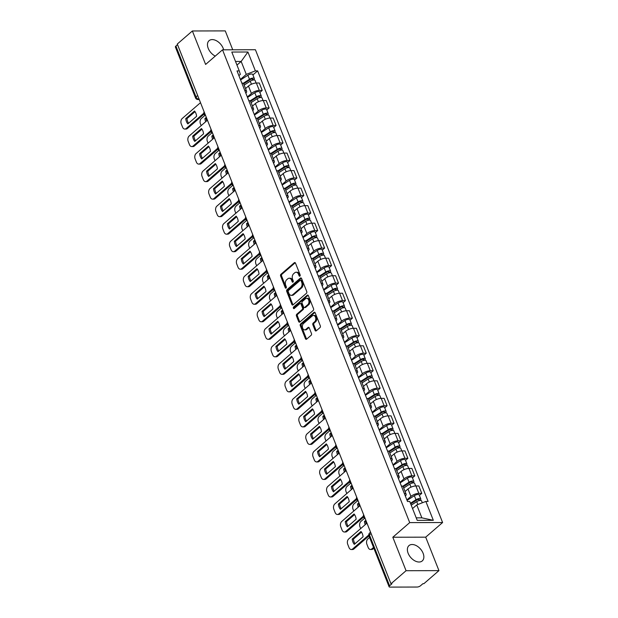 <?xml version="1.0" encoding="UTF-8"?>
<svg xmlns="http://www.w3.org/2000/svg" width="618" height="618" viewBox="0 0 618 618"><rect width="100%" height="100%" fill="white"/><g stroke="black" fill="none" stroke-linecap="round" stroke-linejoin="round"><path stroke-width="0.93" d="M299.931 276.099A0.896 0.603 -90.1 0 0 300.147 274.879L295.504 263.16A1.275 0.865 -90.1 0 0 294.763 262.534A1.275 0.865 -90.1 0 0 294.33 262.704L280.935 274.299A1.275 0.865 -90.1 0 0 280.626 276.045L285.269 287.756A0.896 0.603 -90.1 0 0 286.312 286.852L285.709 285.338A4.087 2.758 -90.1 0 1 286.69 279.745L287.81 278.78A4.087 2.758 -90.1 0 1 289.193 278.224A4.087 2.758 -90.1 0 1 291.588 280.248L292.183 281.769A0.896 0.603 -90.1 0 0 293.226 280.866L292.623 279.351A4.087 2.758 -90.1 0 1 293.612 273.759L294.724 272.793A4.087 2.758 -90.1 0 1 296.115 272.237A4.087 2.758 -90.1 0 1 298.502 274.261L299.104 275.775A0.896 0.603 -90.1 0 0 299.931 276.099M423.098 553.241A10.143 6.466 49.1 0 0 408.977 545.594A10.143 6.466 49.1 0 0 408.135 553.28A10.143 6.466 49.1 0 0 422.256 560.928A10.143 6.466 49.1 0 0 423.098 553.241M223.662 49.811A10.143 6.466 49.1 0 0 223.183 48.328A10.143 6.466 49.1 0 0 209.069 40.672A10.143 6.466 49.1 0 0 208.227 48.366A10.143 6.466 49.1 0 0 215.265 56.091M315.072 330.367A1.275 0.865 -90.1 0 0 315.821 331.001A1.275 0.865 -90.1 0 0 316.254 330.831L320.016 327.579A1.275 0.865 -90.1 0 0 320.317 325.833L315.172 312.824A1.275 0.865 -90.1 0 0 314.423 312.19A1.275 0.865 -90.1 0 0 313.99 312.368L300.603 323.956A1.275 0.865 -90.1 0 0 300.294 325.701L305.439 338.71A1.275 0.865 -90.1 0 0 306.188 339.344A1.275 0.865 -90.1 0 0 306.621 339.166L311.163 335.242A1.275 0.865 -90.1 0 0 311.464 333.496L309.263 327.926A1.275 0.865 -90.1 0 0 308.513 327.293A1.275 0.865 -90.1 0 0 308.081 327.47L305.833 329.417A3.414 2.31 -90.1 0 1 304.674 329.881A3.414 2.31 -90.1 0 1 302.441 327.362A3.414 2.31 -90.1 0 1 303.5 323.515L312.314 315.891A3.414 2.31 -90.1 0 1 313.473 315.419A3.414 2.31 -90.1 0 1 315.705 317.946A3.414 2.31 -90.1 0 1 314.647 321.785L313.179 323.059A1.275 0.865 -90.1 0 0 312.87 324.805L315.072 330.367L316.037 330.367A1.275 0.865 -90.1 0 0 316.3 330.792M409.711 522.612L392.816 537.243L406.065 570.708L390.978 583.763L177.289 44.032L192.368 30.977L205.616 64.442L222.519 49.819L409.711 522.612L442.604 522.534L255.412 49.734L222.519 49.819M306.435 293.295A1.275 0.865 -90.1 0 0 306.744 291.549L301.599 278.54A1.275 0.865 -90.1 0 0 300.85 277.907A1.275 0.865 -90.1 0 0 300.418 278.085L287.022 289.672A1.275 0.865 -90.1 0 0 286.721 291.418L291.866 304.427A1.275 0.865 -90.1 0 0 292.615 305.06A1.275 0.865 -90.1 0 0 293.048 304.883L306.435 293.295M308.382 295.682L313.535 308.691A1.275 0.865 -90.1 0 1 313.226 310.437L299.838 322.024A1.275 0.865 -90.1 0 1 299.406 322.202A1.275 0.865 -90.1 0 1 298.656 321.569L296.455 315.999A1.275 0.865 -90.1 0 1 296.756 314.253L302.187 309.556A1.275 0.865 -90.1 0 0 302.496 307.81L301.036 304.118A1.275 0.865 -90.1 0 0 300.286 303.484A1.275 0.865 -90.1 0 0 299.854 303.654L294.199 308.552A0.896 0.603 -90.1 0 1 293.589 307.007L307.2 295.226A1.275 0.865 -90.1 0 1 307.633 295.049A1.275 0.865 -90.1 0 1 308.382 295.682M406.065 570.708L438.95 570.63L423.871 583.686L422.913 583.686L420.564 585.717A2.603 0.966 158.4 0 1 417.127 587.038L389.997 587.1A2.603 0.966 158.4 0 1 389.093 586.745L368.946 535.876A2.603 0.966 -21.6 0 1 369.448 534.918L389.587 585.794A2.603 0.966 158.4 0 0 389.093 586.745M232.739 49.788L225.261 30.9L192.368 30.977M438.95 570.63L425.702 537.166L442.604 522.534M390.978 583.763L391.943 583.755L389.587 585.794M197.675 95.52L196.037 96.933A2.603 0.966 -21.6 0 0 195.535 97.891L175.396 47.014A2.603 0.966 -21.6 0 1 175.898 46.064L196.037 96.933A2.603 1.661 49.1 0 0 198.849 99.181L199.12 99.181M177.528 44.65L175.898 46.064M244.759 90.46A5.979 2.217 -21.6 0 1 246.605 91.271L243.67 83.863A5.979 2.217 158.4 0 0 241.823 83.051M247.331 96.972L251.395 93.449A5.979 2.217 -21.6 0 1 259.297 90.421L256.362 83.013A5.979 2.217 158.4 0 0 248.467 86.041L245.539 88.575M256.362 83.013L259.282 83.005L262.217 90.421L259.861 92.461M246.605 91.271A5.979 2.217 -21.6 0 1 245.809 93.133M259.297 90.421L262.217 90.421M251.696 107.98A5.979 2.217 -21.6 0 1 253.542 108.791L250.607 101.383A5.979 2.217 158.4 0 0 248.76 100.572M266.798 109.981L269.154 107.934L266.219 100.525L263.299 100.533A5.979 2.217 158.4 0 0 255.396 103.561L252.468 106.095M253.542 108.791A5.979 2.217 -21.6 0 1 252.747 110.653M254.268 114.492L258.332 110.97A5.979 2.217 -21.6 0 1 266.234 107.941L269.154 107.934M266.018 113.944L266.327 114.732A1.56 0.579 -21.6 0 0 266.628 114.16A1.56 0.579 -21.6 0 0 264.311 114.523L257.536 118.888A5.979 2.217 158.4 0 0 255.697 118.092M273.728 127.501L276.091 125.454L273.156 118.046L270.236 118.053A5.979 2.217 158.4 0 0 262.333 121.082L259.406 123.615M258.633 125.5A5.979 2.217 -21.6 0 1 260.479 126.311A5.979 2.217 -21.6 0 1 259.684 128.173M261.205 132.013L265.269 128.49A5.979 2.217 -21.6 0 1 273.171 125.462L276.091 125.454M272.955 131.464L273.264 132.244A1.56 0.579 -21.6 0 0 273.565 131.673A1.56 0.579 -21.6 0 0 271.24 132.043L264.473 136.408A5.979 2.217 158.4 0 0 262.635 135.612M280.665 145.021L283.029 142.974L280.093 135.566L277.173 135.574A5.979 2.217 158.4 0 0 269.27 138.602L266.343 141.136M265.562 143.021A5.979 2.217 -21.6 0 1 267.416 143.832A5.979 2.217 -21.6 0 1 266.621 145.686M268.142 149.525L272.206 146.01A5.979 2.217 -21.6 0 1 280.101 142.982L283.029 142.974M279.892 148.984L280.201 149.765A1.56 0.579 -21.6 0 0 280.502 149.193A1.56 0.579 -21.6 0 0 278.177 149.564L271.41 153.928A5.979 2.217 158.4 0 0 269.564 153.125M287.602 162.542L289.966 160.495L287.03 153.086L284.102 153.086A5.979 2.217 158.4 0 0 276.207 156.115L273.28 158.648M272.499 160.541A5.979 2.217 -21.6 0 1 274.353 161.352A5.979 2.217 -21.6 0 1 273.558 163.206M275.08 167.045L279.143 163.531A5.979 2.217 -21.6 0 1 287.038 160.502L289.966 160.495M279.436 178.061A5.979 2.217 -21.6 0 1 281.283 178.872L278.355 171.456A5.979 2.217 158.4 0 0 276.501 170.645M294.539 180.054L296.903 178.015L293.967 170.599L291.039 170.607A5.979 2.217 158.4 0 0 283.144 173.635L280.217 176.169M281.283 178.872A5.979 2.217 -21.6 0 1 280.495 180.726M282.017 184.566L286.08 181.051A5.979 2.217 -21.6 0 1 293.975 178.023L296.903 178.015M286.373 195.582A5.979 2.217 -21.6 0 1 288.22 196.393L285.284 188.977A5.979 2.217 158.4 0 0 283.438 188.166M301.476 197.575L303.84 195.535L300.904 188.119L297.976 188.127A5.979 2.217 158.4 0 0 290.081 191.155L287.154 193.689M288.22 196.393A5.979 2.217 -21.6 0 1 287.432 198.247M288.954 202.086L293.017 198.571A5.979 2.217 -21.6 0 1 300.912 195.543L303.84 195.535M300.703 201.545L301.012 202.325A1.56 0.579 -21.6 0 0 301.314 201.754A1.56 0.579 -21.6 0 0 298.988 202.125L292.221 206.482A5.979 2.217 158.4 0 0 290.375 205.686M308.413 215.095L310.777 213.055L307.841 205.639L304.913 205.647A5.979 2.217 158.4 0 0 297.019 208.675L294.091 211.209M293.311 213.094A5.979 2.217 -21.6 0 1 295.157 213.913A5.979 2.217 -21.6 0 1 294.369 215.767M295.891 219.606L299.954 216.084A5.979 2.217 -21.6 0 1 307.849 213.063L310.777 213.055M300.248 230.614A5.979 2.217 -21.6 0 1 302.094 231.426L299.158 224.017A5.979 2.217 158.4 0 0 297.312 223.206M315.35 232.615L317.714 230.568L314.778 223.16L311.851 223.168A5.979 2.217 158.4 0 0 303.956 226.196L301.028 228.73M302.094 231.426A5.979 2.217 -21.6 0 1 301.306 233.287M302.828 237.127L306.891 233.604A5.979 2.217 -21.6 0 1 314.786 230.576L317.714 230.568M314.577 236.578L314.886 237.366A1.56 0.579 -21.6 0 0 315.188 236.794A1.56 0.579 -21.6 0 0 312.863 237.165L306.095 241.522A5.979 2.217 158.4 0 0 304.249 240.726M322.287 250.136L324.643 248.088L321.715 240.68L318.788 240.688A5.979 2.217 158.4 0 0 310.893 243.716L307.965 246.25M307.185 248.135A5.979 2.217 -21.6 0 1 309.031 248.946A5.979 2.217 -21.6 0 1 308.243 250.808M309.757 254.647L313.828 251.124A5.979 2.217 -21.6 0 1 321.723 248.096L324.643 248.088M321.507 254.098L321.824 254.886A1.56 0.579 -21.6 0 0 322.117 254.315A1.56 0.579 -21.6 0 0 319.8 254.678L313.025 259.042A5.979 2.217 158.4 0 0 311.186 258.247M329.224 267.656L331.58 265.609L328.652 258.2L325.725 258.208A5.979 2.217 158.4 0 0 317.83 261.236L314.902 263.77M314.122 265.655A5.979 2.217 -21.6 0 1 315.968 266.466A5.979 2.217 -21.6 0 1 315.18 268.32M316.694 272.167L320.765 268.645A5.979 2.217 -21.6 0 1 328.66 265.616L331.58 265.609M321.059 283.175A5.979 2.217 -21.6 0 1 322.905 283.986L319.969 276.578A5.979 2.217 158.4 0 0 318.123 275.759M336.161 285.176L338.517 283.129L335.582 275.721L332.662 275.728A5.979 2.217 158.4 0 0 324.767 278.749L321.839 281.29M322.905 283.986A5.979 2.217 -21.6 0 1 322.109 285.84M323.631 289.68L327.694 286.165A5.979 2.217 -21.6 0 1 335.597 283.137L338.517 283.129M327.996 300.696A5.979 2.217 -21.6 0 1 329.842 301.507L326.907 294.091A5.979 2.217 158.4 0 0 325.06 293.28M343.098 302.696L345.454 300.649L342.519 293.233L339.599 293.241A5.979 2.217 158.4 0 0 331.696 296.269L328.768 298.803M329.842 301.507A5.979 2.217 -21.6 0 1 329.046 303.361M330.568 307.2L334.632 303.685A5.979 2.217 -21.6 0 1 342.534 300.657L345.454 300.649M334.933 318.216A5.979 2.217 -21.6 0 1 336.779 319.027L333.844 311.611A5.979 2.217 158.4 0 0 331.997 310.8M350.027 320.209L352.391 318.17L349.456 310.754L346.536 310.761A5.979 2.217 158.4 0 0 338.633 313.789L335.705 316.323M336.779 319.027A5.979 2.217 -21.6 0 1 335.983 320.881M337.505 324.72L341.569 321.205A5.979 2.217 -21.6 0 1 349.471 318.177L352.391 318.17M349.255 324.18L349.564 324.96A1.56 0.579 -21.6 0 0 349.865 324.388A1.56 0.579 -21.6 0 0 347.548 324.759L340.773 329.116A5.979 2.217 158.4 0 0 338.934 328.32M356.965 337.729L359.328 335.69L356.393 328.274L353.473 328.282A5.979 2.217 158.4 0 0 345.57 331.31L342.642 333.844M341.862 335.736A5.979 2.217 -21.6 0 1 343.716 336.547A5.979 2.217 -21.6 0 1 342.92 338.401M344.442 342.241L348.506 338.726A5.979 2.217 -21.6 0 1 356.401 335.698L359.328 335.69M348.799 353.249A5.979 2.217 -21.6 0 1 350.653 354.068L347.718 346.652A5.979 2.217 158.4 0 0 345.864 345.841M363.902 355.25L366.265 353.21L363.33 345.794L360.402 345.802A5.979 2.217 158.4 0 0 352.507 348.83L349.579 351.364M350.653 354.068A5.979 2.217 -21.6 0 1 349.858 355.922M351.379 359.761L355.443 356.238A5.979 2.217 -21.6 0 1 363.338 353.21L366.265 353.21M363.129 359.212L363.438 360A1.56 0.579 -21.6 0 0 363.739 359.429A1.56 0.579 -21.6 0 0 361.414 359.8L354.647 364.156A5.979 2.217 158.4 0 0 352.801 363.361M370.839 372.77L373.202 370.723L370.267 363.314L367.339 363.322A5.979 2.217 158.4 0 0 359.444 366.35L356.516 368.884M355.736 370.769A5.979 2.217 -21.6 0 1 357.583 371.58A5.979 2.217 -21.6 0 1 356.795 373.442M358.316 377.281L362.38 373.759A5.979 2.217 -21.6 0 1 370.275 370.73L373.202 370.723M362.673 388.289A5.979 2.217 -21.6 0 1 364.52 389.101L361.592 381.692A5.979 2.217 158.4 0 0 359.738 380.881M377.776 390.29L380.14 388.243L377.204 380.835L374.276 380.842A5.979 2.217 158.4 0 0 366.381 383.871L363.454 386.404M364.52 389.101A5.979 2.217 -21.6 0 1 363.732 390.962M365.253 394.802L369.317 391.279A5.979 2.217 -21.6 0 1 377.212 388.251L380.14 388.243M369.61 405.81A5.979 2.217 -21.6 0 1 371.457 406.621L368.521 399.213A5.979 2.217 158.4 0 0 366.675 398.401M384.713 407.81L387.077 405.763L384.141 398.355L381.213 398.363A5.979 2.217 158.4 0 0 373.318 401.391L370.391 403.925M371.457 406.621A5.979 2.217 -21.6 0 1 370.669 408.475M372.19 412.322L376.254 408.799A5.979 2.217 -21.6 0 1 384.149 405.771L387.077 405.763M383.94 411.773L384.249 412.554A1.56 0.579 -21.6 0 0 384.55 411.982A1.56 0.579 -21.6 0 0 382.225 412.353L375.458 416.717A5.979 2.217 158.4 0 0 373.612 415.914M391.65 425.331L394.014 423.284L391.078 415.875L388.15 415.875A5.979 2.217 158.4 0 0 380.255 418.904L377.328 421.445M376.547 423.33A5.979 2.217 -21.6 0 1 378.394 424.141A5.979 2.217 -21.6 0 1 377.606 425.995M379.128 429.834L383.191 426.32A5.979 2.217 -21.6 0 1 391.086 423.291L394.014 423.284M383.484 440.85A5.979 2.217 -21.6 0 1 385.331 441.661L382.395 434.245A5.979 2.217 158.4 0 0 380.549 433.434M398.587 442.851L400.951 440.804L398.015 433.388L395.087 433.396A5.979 2.217 158.4 0 0 387.192 436.424L384.265 438.958M385.331 441.661A5.979 2.217 -21.6 0 1 384.543 443.515M386.057 447.355L390.128 443.84A5.979 2.217 -21.6 0 1 398.023 440.812L400.951 440.804M397.807 446.814L398.123 447.594A1.56 0.579 -21.6 0 0 398.425 447.023A1.56 0.579 -21.6 0 0 396.099 447.393L389.325 451.758A5.979 2.217 158.4 0 0 387.486 450.955M405.524 460.364L407.88 458.324L404.952 450.908L402.024 450.916A5.979 2.217 158.4 0 0 394.129 453.944L391.202 456.478M390.421 458.371A5.979 2.217 -21.6 0 1 392.268 459.182A5.979 2.217 -21.6 0 1 391.48 461.036M392.994 464.875L397.065 461.36A5.979 2.217 -21.6 0 1 404.96 458.332L407.88 458.324M397.359 475.891A5.979 2.217 -21.6 0 1 399.205 476.702L396.269 469.286A5.979 2.217 158.4 0 0 394.423 468.475M412.461 477.884L414.817 475.845L411.882 468.429L408.961 468.436A5.979 2.217 158.4 0 0 401.067 471.464L398.139 473.998M399.205 476.702A5.979 2.217 -21.6 0 1 398.417 478.556M399.931 482.395L403.994 478.88A5.979 2.217 -21.6 0 1 411.897 475.852L414.817 475.845M411.681 481.855L411.99 482.635A1.56 0.579 -21.6 0 0 412.291 482.063A1.56 0.579 -21.6 0 0 409.973 482.434L403.199 486.791A5.979 2.217 158.4 0 0 401.36 485.995M419.398 495.404L421.754 493.365L418.819 485.949L415.899 485.957A5.979 2.217 158.4 0 0 408.004 488.985L405.076 491.519M404.296 493.403A5.979 2.217 -21.6 0 1 406.142 494.215A5.979 2.217 -21.6 0 1 405.346 496.076M406.868 499.916L410.931 496.393A5.979 2.217 -21.6 0 1 418.834 493.365L421.754 493.365M416.231 517.861L421.87 517.845L416.756 504.929L425.856 501.437L433.326 520.31L417.212 520.348L409.742 501.476L407.494 501.484L237.018 70.915L239.266 70.908L240.332 74.376L238.88 75.628M240.394 79.452L246.281 74.361L241.167 61.445L235.528 61.46M236.964 65.083L241.167 61.445L247.911 52.005L255.381 70.869L246.281 74.361M239.266 70.908L231.796 52.043L247.911 52.005M425.856 501.437L428.104 501.437L257.629 70.861L255.381 70.869M392.816 537.243L425.702 537.166M416.756 504.929L412.554 508.568M252.924 74.94L257.629 70.861M421.87 517.845L433.326 520.31M300.109 275.867A0.896 0.603 -90.1 0 1 300.062 275.775L299.46 274.261A4.087 2.758 -90.1 0 0 297.073 272.237L296.115 272.237M289.193 278.224L290.151 278.224A4.087 2.758 -90.1 0 1 292.546 280.248L293.141 281.762A0.896 0.603 -90.1 0 0 293.187 281.854M295.242 262.743L281.893 274.292A1.275 0.865 -90.1 0 0 281.592 276.037L286.227 287.749A0.896 0.603 -90.1 0 0 286.265 287.849M301.329 278.123L287.988 289.672A1.275 0.865 -90.1 0 0 287.679 291.418L292.824 304.427A1.275 0.865 -90.1 0 0 293.094 304.844M301.036 280.657A0.896 0.603 -90.1 0 0 300.209 280.333L288.451 290.506A0.896 0.603 -90.1 0 0 288.243 291.727L288.876 293.326A4.087 2.758 -90.1 0 0 291.263 295.35A4.087 2.758 -90.1 0 0 292.646 294.794L300.68 287.841A4.087 2.758 -90.1 0 0 301.669 282.256L301.036 280.657L301.993 280.649A0.896 0.603 -90.1 0 0 301.468 280.209L300.51 280.209M291.263 295.35L292.221 295.35A4.087 2.758 -90.1 0 0 293.612 294.794L292.646 294.794M301.993 280.649L302.627 282.248A4.087 2.758 -90.1 0 1 301.646 287.841L293.612 294.794M300.286 303.484L301.244 303.484A1.275 0.865 -90.1 0 1 301.993 304.11L303.453 307.803A1.275 0.865 -90.1 0 1 303.144 309.556L297.714 314.253A1.275 0.865 -90.1 0 0 297.412 315.999L299.614 321.569A1.275 0.865 -90.1 0 0 299.885 321.986M308.112 295.265L294.547 307.007A0.896 0.603 -90.1 0 0 294.407 308.374M307.826 304.674A3.414 2.31 -90.1 0 0 308.884 300.835A3.414 2.31 -90.1 0 0 306.652 298.316A3.414 2.31 -90.1 0 0 305.485 298.78L302.38 301.468A1.275 0.865 -90.1 0 0 302.078 303.214L303.538 306.907A1.275 0.865 -90.1 0 0 304.288 307.54A1.275 0.865 -90.1 0 0 304.72 307.362L307.826 304.674L308.784 304.674A3.414 2.31 -90.1 0 0 309.842 300.835A3.414 2.31 -90.1 0 0 307.609 298.309L306.652 298.316M304.288 307.54L305.246 307.54A1.275 0.865 -90.1 0 0 305.678 307.362L304.72 307.362M308.784 304.674L305.678 307.362M313.473 315.419L314.431 315.419A3.414 2.31 -90.1 0 1 316.663 317.938A3.414 2.31 -90.1 0 1 315.605 321.785L314.137 323.052A1.275 0.865 -90.1 0 0 313.828 324.805L316.037 330.367M304.674 329.881L305.632 329.881A3.414 2.31 -90.1 0 0 306.791 329.417L305.833 329.417M308.992 327.509L306.791 329.417M314.902 312.407L301.561 323.956A1.275 0.865 -90.1 0 0 301.252 325.701L306.404 338.71A1.275 0.865 -90.1 0 0 306.667 339.127M244.156 85.099L250.244 81.174A3.252 1.205 -21.6 0 1 255.087 80.402L256.122 83.021M206.319 117.366L204.921 118.571A8.127 5.492 -90.1 0 0 205.694 121.707M243.662 83.847L250.437 79.49A1.56 0.579 -21.6 0 1 252.754 79.119A1.56 0.579 -21.6 0 1 252.453 79.691L252.638 80.147M205.006 115.334L201.368 118.486A3.901 2.634 -90.1 0 0 200.425 123.824L201.151 125.639M243.168 83.345L249.494 79.266A3.252 1.205 -21.6 0 1 254.33 78.494A3.252 1.205 -21.6 0 1 253.704 79.683L253.813 79.961M240.587 79.931L247.888 75.226A3.252 1.205 -21.6 0 1 252.731 74.454L254.33 78.494M206.636 118.162L206.165 118.571A8.127 5.492 -90.1 0 0 206.644 120.889M252.144 78.911L252.453 79.691L253.704 79.683M206.165 118.571L204.921 118.571M195.025 111.665L186.991 118.617A8.127 5.492 89.9 0 0 188.583 123.252M204.01 114.137L187.393 128.521A3.901 2.634 89.9 0 1 186.064 129.054L184.821 129.062A3.901 2.634 -90.1 0 0 186.149 128.529L187.393 128.521M185.74 118.617A8.127 5.492 89.9 0 0 187.833 123.901L196.609 116.3A8.127 5.492 89.9 0 0 194.523 111.024L185.74 118.617L186.991 118.617M200.502 102.673L182.186 118.532A3.901 2.634 -90.1 0 0 181.252 123.87L182.542 127.123A3.901 2.634 -90.1 0 0 184.821 129.062M203.809 113.233L186.149 128.529M251.093 102.619L257.181 98.695A3.252 1.205 -21.6 0 1 262.024 97.922L263.052 100.533M213.256 134.879L211.858 136.091A8.127 5.492 -90.1 0 0 212.631 139.228M250.599 101.367L257.374 97.011A1.56 0.579 -21.6 0 1 259.691 96.64A1.56 0.579 -21.6 0 1 259.39 97.211L259.575 97.667M211.943 132.855L208.305 136.006A3.901 2.634 -90.1 0 0 207.362 141.344L208.081 143.16M250.097 100.865L256.431 96.787A3.252 1.205 -21.6 0 1 261.267 96.014A3.252 1.205 -21.6 0 1 260.641 97.204L260.75 97.482M247.524 97.451L254.825 92.746A3.252 1.205 -21.6 0 1 259.668 91.974L261.267 96.014M213.573 135.682L213.102 136.091A8.127 5.492 -90.1 0 0 213.581 138.409M259.081 96.423L259.39 97.211L260.641 97.204M213.102 136.091L211.858 136.091M258.03 120.139L264.118 116.215A3.252 1.205 -21.6 0 1 268.961 115.442L269.989 118.053M220.193 152.399L218.795 153.612A8.127 5.492 -90.1 0 0 219.568 156.74M257.034 118.378L263.361 114.307A3.252 1.205 -21.6 0 1 268.204 113.534A3.252 1.205 -21.6 0 1 267.579 114.724L266.327 114.732L266.512 115.187M218.88 150.367L215.242 153.527A3.901 2.634 -90.1 0 0 214.299 158.865L215.018 160.68M254.461 114.971L261.762 110.259A3.252 1.205 -21.6 0 1 266.597 109.494L268.204 113.534M220.51 153.202L220.039 153.612A8.127 5.492 -90.1 0 0 220.518 155.929M220.039 153.612L218.795 153.612M201.955 129.185L193.928 136.138A8.127 5.492 89.9 0 0 195.52 140.773M210.947 131.657L194.33 146.041A3.901 2.634 89.9 0 1 193.001 146.574L191.758 146.574A3.901 2.634 -90.1 0 0 193.079 146.041L194.33 146.041M192.677 136.138A8.127 5.492 89.9 0 0 194.77 141.414L203.546 133.82A8.127 5.492 89.9 0 0 201.46 128.544L192.677 136.138L193.928 136.138M207.439 120.193L189.123 136.053A3.901 2.634 -90.1 0 0 188.189 141.391L189.471 144.643A3.901 2.634 -90.1 0 0 191.758 146.574M210.746 130.753L193.079 146.041M208.892 146.705L200.865 153.658A8.127 5.492 89.9 0 0 202.457 158.293M217.884 149.177L201.267 163.561A3.901 2.634 89.9 0 1 199.938 164.094L198.695 164.094A3.901 2.634 -90.1 0 0 200.016 163.561L201.267 163.561M199.614 153.658A8.127 5.492 89.9 0 0 201.707 158.934L210.483 151.34A8.127 5.492 89.9 0 0 208.397 146.057L199.614 153.658L200.865 153.658M214.376 137.714L196.06 153.565A3.901 2.634 -90.1 0 0 195.118 158.903L196.408 162.163A3.901 2.634 -90.1 0 0 198.695 164.094M217.683 148.274L200.016 163.561M264.967 137.652L271.055 133.735A3.252 1.205 -21.6 0 1 275.891 132.963L276.926 135.574M227.13 169.919L225.732 171.132A8.127 5.492 -90.1 0 0 226.505 174.261M263.971 135.898L270.298 131.827A3.252 1.205 -21.6 0 1 275.141 131.055A3.252 1.205 -21.6 0 1 274.516 132.244L273.264 132.244L273.45 132.708M225.817 167.887L222.179 171.039A3.901 2.634 -90.1 0 0 221.236 176.377L221.955 178.2M261.399 132.484L268.699 127.779A3.252 1.205 -21.6 0 1 273.535 127.014L275.141 131.055M227.447 170.722L226.976 171.132A8.127 5.492 -90.1 0 0 227.455 173.442M226.976 171.132L225.732 171.132M271.905 155.172L277.992 151.256A3.252 1.205 -21.6 0 1 282.828 150.483L283.863 153.094M234.067 187.439L232.669 188.652A8.127 5.492 -90.1 0 0 233.442 191.781M270.908 153.418L277.235 149.347A3.252 1.205 -21.6 0 1 282.071 148.575A3.252 1.205 -21.6 0 1 281.445 149.765L280.201 149.765L280.387 150.228M232.754 185.408L229.116 188.56A3.901 2.634 -90.1 0 0 228.173 193.897L228.892 195.721M268.328 150.004L275.636 145.3A3.252 1.205 -21.6 0 1 280.472 144.527L282.071 148.575M234.384 188.243L233.913 188.652A8.127 5.492 -90.1 0 0 234.384 190.962M233.913 188.652L232.669 188.652M278.842 172.692L284.929 168.776A3.252 1.205 -21.6 0 1 289.765 168.003L290.8 170.614M241.005 204.96L239.606 206.173A8.127 5.492 -90.1 0 0 240.379 209.301M278.347 171.449L285.114 167.084A1.56 0.579 -21.6 0 1 287.44 166.713A1.56 0.579 -21.6 0 1 287.138 167.285L287.324 167.748M239.691 202.928L236.045 206.08A3.901 2.634 -90.1 0 0 235.11 211.418L235.829 213.241M277.845 170.939L284.172 166.86A3.252 1.205 -21.6 0 1 289.008 166.095A3.252 1.205 -21.6 0 1 288.382 167.285L288.498 167.563M275.265 167.524L282.573 162.82A3.252 1.205 -21.6 0 1 287.409 162.047L289.008 166.095M241.321 205.763L240.85 206.165A8.127 5.492 -90.1 0 0 241.321 208.482M286.829 166.505L287.138 167.285L288.382 167.285M240.85 206.165L239.606 206.173M215.829 164.226L207.802 171.178A8.127 5.492 89.9 0 0 209.386 175.806M224.821 166.698L208.204 181.082A3.901 2.634 89.9 0 1 206.875 181.615L205.632 181.615A3.901 2.634 -90.1 0 0 206.953 181.082L208.204 181.082M206.551 171.178A8.127 5.492 89.9 0 0 208.645 176.454L217.42 168.861A8.127 5.492 89.9 0 0 215.334 163.577L206.551 171.178L207.802 171.178M221.314 155.234L202.998 171.086A3.901 2.634 -90.1 0 0 202.055 176.424L203.345 179.683A3.901 2.634 -90.1 0 0 205.632 181.615M224.62 165.794L206.953 181.082M222.766 181.738L214.74 188.691A8.127 5.492 89.9 0 0 216.323 193.326M231.75 184.218L215.141 198.602A3.901 2.634 89.9 0 1 213.813 199.135L212.569 199.135A3.901 2.634 -90.1 0 0 213.89 198.602L215.141 198.602M213.488 188.699A8.127 5.492 89.9 0 0 215.582 193.975L224.357 186.373A8.127 5.492 89.9 0 0 222.264 181.097L213.488 188.699L214.74 188.691M228.251 172.754L209.935 188.606A3.901 2.634 -90.1 0 0 208.992 193.944L210.282 197.204A3.901 2.634 -90.1 0 0 212.569 199.135M231.557 183.314L213.89 198.602M229.703 199.259L221.669 206.211A8.127 5.492 89.9 0 0 223.26 210.846M238.687 201.738L222.078 216.122A3.901 2.634 89.9 0 1 220.75 216.655L219.506 216.655A3.901 2.634 -90.1 0 0 220.827 216.122L222.078 216.122M220.425 206.219A8.127 5.492 89.9 0 0 222.519 211.495L231.294 203.894A8.127 5.492 89.9 0 0 229.201 198.617L220.425 206.219L221.669 206.211M235.188 190.274L216.872 206.126A3.901 2.634 -90.1 0 0 215.929 211.464L217.219 214.724A3.901 2.634 -90.1 0 0 219.506 216.655M238.494 200.835L220.827 216.122M285.779 190.213L291.866 186.288A3.252 1.205 -21.6 0 1 296.702 185.524L297.737 188.135M247.942 222.48L246.543 223.693A8.127 5.492 -90.1 0 0 247.316 226.821M285.284 188.969L292.051 184.604A1.56 0.579 -21.6 0 1 294.377 184.234A1.56 0.579 -21.6 0 1 294.075 184.805L294.253 185.269M246.628 220.448L242.982 223.6A3.901 2.634 -90.1 0 0 242.047 228.938L242.766 230.761M284.782 188.459L291.109 184.38A3.252 1.205 -21.6 0 1 295.945 183.608A3.252 1.205 -21.6 0 1 295.319 184.805L295.435 185.083M282.202 185.045L289.51 180.34A3.252 1.205 -21.6 0 1 294.346 179.568L295.945 183.608M248.258 223.283L247.787 223.685A8.127 5.492 -90.1 0 0 248.258 226.003M293.766 184.025L294.075 184.805L295.319 184.805M247.787 223.685L246.543 223.693M236.64 216.779L228.606 223.731A8.127 5.492 89.9 0 0 230.197 228.366M245.624 219.259L229.008 233.635A3.901 2.634 89.9 0 1 227.687 234.168L226.443 234.176A3.901 2.634 -90.1 0 0 227.764 233.643L229.008 233.635M227.362 223.739A8.127 5.492 89.9 0 0 229.448 229.015L238.231 221.414A8.127 5.492 89.9 0 0 236.138 216.138L227.362 223.739L228.606 223.731M242.125 207.787L223.809 223.646A3.901 2.634 -90.1 0 0 222.866 228.984L224.156 232.237A3.901 2.634 -90.1 0 0 226.443 234.176M245.431 218.355L227.764 233.643M292.716 207.733L298.803 203.809A3.252 1.205 -21.6 0 1 303.639 203.044L304.674 205.655M254.879 240L253.473 241.213A8.127 5.492 -90.1 0 0 254.253 244.342M291.719 205.979L298.046 201.901A3.252 1.205 -21.6 0 1 302.882 201.128A3.252 1.205 -21.6 0 1 302.256 202.325L301.012 202.325L301.19 202.781M253.565 237.969L249.919 241.12A3.901 2.634 -90.1 0 0 248.984 246.458L249.703 248.281M289.139 202.565L296.447 197.86A3.252 1.205 -21.6 0 1 301.283 197.088L302.882 201.128M255.195 240.796L254.724 241.205A8.127 5.492 -90.1 0 0 255.195 243.523M254.724 241.205L253.473 241.213M243.577 234.299L235.543 241.252A8.127 5.492 89.9 0 0 237.134 245.887M252.561 236.771L235.945 251.155A3.901 2.634 89.9 0 1 234.624 251.688L233.372 251.696A3.901 2.634 -90.1 0 0 234.701 251.163L235.945 251.155M234.299 241.252A8.127 5.492 89.9 0 0 236.385 246.536L245.168 238.934A8.127 5.492 89.9 0 0 243.075 233.658L234.299 241.252L235.543 241.252M249.062 225.307L230.746 241.167A3.901 2.634 -90.1 0 0 229.803 246.505L231.093 249.757A3.901 2.634 -90.1 0 0 233.372 251.696M252.368 235.867L234.701 251.163M299.653 225.253L305.74 221.329A3.252 1.205 -21.6 0 1 310.576 220.556L311.611 223.175M261.816 257.521L260.41 258.726A8.127 5.492 -90.1 0 0 261.19 261.862M299.158 224.002L305.925 219.645A1.56 0.579 -21.6 0 1 308.251 219.274A1.56 0.579 -21.6 0 1 307.949 219.846L308.127 220.302M260.502 255.489L256.856 258.641A3.901 2.634 -90.1 0 0 255.922 263.979L256.64 265.794M298.656 223.5L304.983 219.421A3.252 1.205 -21.6 0 1 309.819 218.648A3.252 1.205 -21.6 0 1 309.193 219.838L309.301 220.116M296.076 220.085L303.384 215.381A3.252 1.205 -21.6 0 1 308.22 214.608L309.819 218.648M262.132 258.316L261.661 258.726A8.127 5.492 -90.1 0 0 262.132 261.043M307.64 219.058L307.949 219.846L309.193 219.838M261.661 258.726L260.41 258.726M250.514 251.82L242.48 258.772A8.127 5.492 89.9 0 0 244.071 263.407M259.498 254.292L242.882 268.675A3.901 2.634 89.9 0 1 241.561 269.209L240.309 269.209A3.901 2.634 -90.1 0 0 241.638 268.683L242.882 268.675M241.236 258.772A8.127 5.492 89.9 0 0 243.322 264.056L252.105 256.455A8.127 5.492 89.9 0 0 250.012 251.178L241.236 258.772L242.48 258.772M255.999 242.828L237.683 258.687A3.901 2.634 -90.1 0 0 236.74 264.025L238.03 267.277A3.901 2.634 -90.1 0 0 240.309 269.209M259.297 253.388L241.638 268.683M306.59 242.774L312.677 238.849A3.252 1.205 -21.6 0 1 317.513 238.077L318.548 240.688M268.745 275.033L267.347 276.246A8.127 5.492 -90.1 0 0 268.127 279.382M305.593 241.02L311.92 236.941A3.252 1.205 -21.6 0 1 316.756 236.169A3.252 1.205 -21.6 0 1 316.13 237.358L314.886 237.366L315.064 237.822M267.439 273.009L263.793 276.161A3.901 2.634 -90.1 0 0 262.851 281.499L263.577 283.314M303.013 237.606L310.321 232.901A3.252 1.205 -21.6 0 1 315.157 232.129L316.756 236.169M269.069 275.837L268.598 276.246A8.127 5.492 -90.1 0 0 269.069 278.563M268.598 276.246L267.347 276.246M257.451 269.34L249.417 276.292A8.127 5.492 89.9 0 0 251.008 280.927M266.435 271.812L249.819 286.196A3.901 2.634 89.9 0 1 248.498 286.729L247.246 286.729A3.901 2.634 -90.1 0 0 248.575 286.196L249.819 286.196M248.173 276.292A8.127 5.492 89.9 0 0 250.259 281.569L259.042 273.975A8.127 5.492 89.9 0 0 256.949 268.699L248.173 276.292L249.417 276.292M262.936 260.348L244.62 276.207A3.901 2.634 -90.1 0 0 243.677 281.538L244.967 284.798A3.901 2.634 -90.1 0 0 247.246 286.729M266.234 270.908L248.575 286.196M313.519 260.294L319.614 256.37A3.252 1.205 -21.6 0 1 324.45 255.597L325.485 258.208M275.682 292.553L274.284 293.766A8.127 5.492 -90.1 0 0 275.064 296.895M312.53 258.533L318.857 254.461A3.252 1.205 -21.6 0 1 323.693 253.689A3.252 1.205 -21.6 0 1 323.067 254.879L321.824 254.886L322.001 255.342M274.377 290.522L270.73 293.681A3.901 2.634 -90.1 0 0 269.788 299.012L270.514 300.835M309.95 255.118L317.258 250.414A3.252 1.205 -21.6 0 1 322.094 249.649L323.693 253.689M275.999 293.357L275.535 293.766A8.127 5.492 -90.1 0 0 276.007 296.076M275.535 293.766L274.284 293.766M320.456 277.806L326.551 273.89A3.252 1.205 -21.6 0 1 331.387 273.117L332.422 275.728M282.619 310.074L281.221 311.287A8.127 5.492 -90.1 0 0 281.993 314.415M319.962 276.563L326.737 272.198A1.56 0.579 -21.6 0 1 329.054 271.827A1.56 0.579 -21.6 0 1 328.753 272.399L328.938 272.862M281.306 308.042L277.667 311.194A3.901 2.634 -90.1 0 0 276.725 316.532L277.451 318.355M319.467 276.053L325.794 271.982A3.252 1.205 -21.6 0 1 330.63 271.209A3.252 1.205 -21.6 0 1 330.004 272.399L330.112 272.677M316.887 272.638L324.187 267.934A3.252 1.205 -21.6 0 1 329.031 267.161L330.63 271.209M282.936 310.877L282.465 311.287A8.127 5.492 -90.1 0 0 282.944 313.596M328.444 271.619L328.753 272.399L330.004 272.399M282.465 311.287L281.221 311.287M327.393 295.327L333.481 291.41A3.252 1.205 -21.6 0 1 338.324 290.638L339.359 293.249M289.556 327.594L288.158 328.807A8.127 5.492 -90.1 0 0 288.93 331.936M326.899 294.083L333.674 289.718A1.56 0.579 -21.6 0 1 335.991 289.348A1.56 0.579 -21.6 0 1 335.69 289.919L335.875 290.383M288.243 325.562L284.604 328.714A3.901 2.634 -90.1 0 0 283.662 334.052L284.388 335.875M326.397 293.573L332.731 289.494A3.252 1.205 -21.6 0 1 337.567 288.73A3.252 1.205 -21.6 0 1 336.941 289.919L337.049 290.197M323.824 290.159L331.124 285.454A3.252 1.205 -21.6 0 1 335.968 284.682L337.567 288.73M289.873 328.397L289.402 328.807A8.127 5.492 -90.1 0 0 289.881 331.117M335.381 289.139L335.69 289.919L336.941 289.919M289.402 328.807L288.158 328.807M334.33 312.847L340.418 308.93A3.252 1.205 -21.6 0 1 345.261 308.158L346.289 310.769M296.493 345.114L295.095 346.327A8.127 5.492 -90.1 0 0 295.868 349.456M333.836 311.603L340.611 307.239A1.56 0.579 -21.6 0 1 342.928 306.868A1.56 0.579 -21.6 0 1 342.627 307.44L342.812 307.903M295.18 343.083L291.541 346.234A3.901 2.634 -90.1 0 0 290.599 351.572L291.317 353.396M333.334 311.093L339.668 307.015A3.252 1.205 -21.6 0 1 344.504 306.25A3.252 1.205 -21.6 0 1 343.878 307.44L343.987 307.718M330.761 307.679L338.061 302.974A3.252 1.205 -21.6 0 1 342.897 302.202L344.504 306.25M296.81 345.918L296.339 346.319A8.127 5.492 -90.1 0 0 296.818 348.637M342.318 306.659L342.627 307.44L343.878 307.44M296.339 346.319L295.095 346.327M341.267 330.367L347.355 326.443A3.252 1.205 -21.6 0 1 352.19 325.678L353.226 328.289M303.43 362.635L302.032 363.847A8.127 5.492 -90.1 0 0 302.805 366.976M340.271 328.614L346.598 324.535A3.252 1.205 -21.6 0 1 351.441 323.762A3.252 1.205 -21.6 0 1 350.815 324.96L349.564 324.96L349.749 325.416M302.117 360.603L298.479 363.755A3.901 2.634 -90.1 0 0 297.536 369.093L298.255 370.916M337.698 325.199L344.998 320.495A3.252 1.205 -21.6 0 1 349.834 319.722L351.441 323.762M303.747 363.438L303.276 363.84A8.127 5.492 -90.1 0 0 303.755 366.157M303.276 363.84L302.032 363.847M348.204 347.888L354.292 343.963A3.252 1.205 -21.6 0 1 359.128 343.191L360.163 345.81M310.367 380.155L308.969 381.36A8.127 5.492 -90.1 0 0 309.742 384.496M347.71 346.636L354.477 342.279A1.56 0.579 -21.6 0 1 356.802 341.909A1.56 0.579 -21.6 0 1 356.501 342.48L356.686 342.936M309.054 378.123L305.416 381.275A3.901 2.634 -90.1 0 0 304.473 386.613L305.192 388.428M347.208 346.134L353.535 342.055A3.252 1.205 -21.6 0 1 358.378 341.283A3.252 1.205 -21.6 0 1 357.752 342.48L357.861 342.758M344.628 342.72L351.936 338.015A3.252 1.205 -21.6 0 1 356.771 337.243L358.378 341.283M310.684 380.951L310.213 381.36A8.127 5.492 -90.1 0 0 310.684 383.678M356.192 341.7L356.501 342.48L357.752 342.48M310.213 381.36L308.969 381.36M264.388 286.86L256.354 293.813A8.127 5.492 89.9 0 0 257.945 298.448M273.372 289.332L256.756 303.716A3.901 2.634 89.9 0 1 255.435 304.249L254.183 304.249A3.901 2.634 -90.1 0 0 255.512 303.716L256.756 303.716M255.11 293.813A8.127 5.492 89.9 0 0 257.196 299.089L265.972 291.495A8.127 5.492 89.9 0 0 263.886 286.211L255.11 293.813L256.354 293.813M269.873 277.868L251.549 293.72A3.901 2.634 -90.1 0 0 250.614 299.058L251.905 302.318A3.901 2.634 -90.1 0 0 254.183 304.249M273.171 288.428L255.512 303.716M271.325 304.38L263.291 311.325A8.127 5.492 89.9 0 0 264.883 315.96M280.309 306.852L263.693 321.236A3.901 2.634 89.9 0 1 262.372 321.769L261.12 321.769A3.901 2.634 -90.1 0 0 262.449 321.236L263.693 321.236M262.047 311.333A8.127 5.492 89.9 0 0 264.133 316.609L272.909 309.015A8.127 5.492 89.9 0 0 270.823 303.732L262.047 311.333L263.291 311.325M276.802 295.389L258.486 311.24A3.901 2.634 -90.1 0 0 257.551 316.578L258.842 319.838A3.901 2.634 -90.1 0 0 261.12 321.769M280.108 305.949L262.449 321.236M278.254 321.893L270.228 328.846A8.127 5.492 89.9 0 0 271.82 333.481M287.246 324.373L270.63 338.757A3.901 2.634 89.9 0 1 269.301 339.29L268.058 339.29A3.901 2.634 -90.1 0 0 269.386 338.757L270.63 338.757M268.977 328.853A8.127 5.492 89.9 0 0 271.07 334.129L279.846 326.528A8.127 5.492 89.9 0 0 277.76 321.252L268.977 328.853L270.228 328.846M283.739 312.909L265.423 328.761A3.901 2.634 -90.1 0 0 264.489 334.099L265.779 337.358A3.901 2.634 -90.1 0 0 268.058 339.29M287.046 323.469L269.386 338.757M285.192 339.413L277.165 346.366A8.127 5.492 89.9 0 0 278.757 351.001M294.183 341.893L277.567 356.277A3.901 2.634 89.9 0 1 276.238 356.802L274.995 356.81A3.901 2.634 -90.1 0 0 276.316 356.277L277.567 356.277M275.914 346.374A8.127 5.492 89.9 0 0 278.007 351.65L286.783 344.048A8.127 5.492 89.9 0 0 284.697 338.772L275.914 346.374L277.165 346.366M290.676 330.429L272.36 346.281A3.901 2.634 -90.1 0 0 271.426 351.619L272.708 354.879A3.901 2.634 -90.1 0 0 274.995 356.81M293.983 340.989L276.316 356.277M292.129 356.934L284.102 363.886A8.127 5.492 89.9 0 0 285.686 368.521M301.12 359.413L284.504 373.79A3.901 2.634 89.9 0 1 283.175 374.323L281.932 374.33A3.901 2.634 -90.1 0 0 283.253 373.797L284.504 373.79M282.851 363.886A8.127 5.492 89.9 0 0 284.944 369.17L293.72 361.569A8.127 5.492 89.9 0 0 291.634 356.292L282.851 363.886L284.102 363.886M297.613 347.942L279.297 363.801A3.901 2.634 -90.1 0 0 278.355 369.139L279.645 372.391A3.901 2.634 -90.1 0 0 281.932 374.33M300.92 358.502L283.253 373.797M299.066 374.454L291.039 381.406A8.127 5.492 89.9 0 0 292.623 386.041M308.058 376.926L291.441 391.31A3.901 2.634 89.9 0 1 290.112 391.843L288.869 391.851A3.901 2.634 -90.1 0 0 290.19 391.318L291.441 391.31M289.788 381.406A8.127 5.492 89.9 0 0 291.881 386.69L300.657 379.089A8.127 5.492 89.9 0 0 298.571 373.813L289.788 381.406L291.039 381.406M304.55 365.462L286.234 381.321A3.901 2.634 -90.1 0 0 285.292 386.659L286.582 389.912A3.901 2.634 -90.1 0 0 288.869 391.851M307.857 376.022L290.19 391.318M355.141 365.408L361.229 361.484A3.252 1.205 -21.6 0 1 366.065 360.711L367.1 363.322M317.304 397.675L315.906 398.88A8.127 5.492 -90.1 0 0 316.679 402.017M354.145 363.654L360.472 359.576A3.252 1.205 -21.6 0 1 365.308 358.803A3.252 1.205 -21.6 0 1 364.682 359.993L363.438 360L363.623 360.456M315.991 395.644L312.353 398.795A3.901 2.634 -90.1 0 0 311.41 404.133L312.129 405.949M351.565 360.24L358.873 355.535A3.252 1.205 -21.6 0 1 363.708 354.763L365.308 358.803M317.621 398.471L317.15 398.88A8.127 5.492 -90.1 0 0 317.621 401.198M317.15 398.88L315.906 398.88M306.003 391.974L297.969 398.927A8.127 5.492 89.9 0 0 299.56 403.562M314.987 394.446L298.378 408.83A3.901 2.634 89.9 0 1 297.049 409.363L295.806 409.363A3.901 2.634 -90.1 0 0 297.127 408.83L298.378 408.83M296.725 398.927A8.127 5.492 89.9 0 0 298.818 404.203L307.594 396.609A8.127 5.492 89.9 0 0 305.501 391.333L296.725 398.927L297.969 398.927M311.487 382.982L293.171 398.842A3.901 2.634 -90.1 0 0 292.229 404.18L293.519 407.432A3.901 2.634 -90.1 0 0 295.806 409.363M314.794 393.542L297.127 408.83M362.078 382.928L368.166 379.004A3.252 1.205 -21.6 0 1 373.002 378.231L374.037 380.842M324.241 415.188L322.843 416.401A8.127 5.492 -90.1 0 0 323.616 419.529M361.584 381.677L368.351 377.32A1.56 0.579 -21.6 0 1 370.676 376.949A1.56 0.579 -21.6 0 1 370.375 377.521L370.553 377.977M322.928 413.156L319.282 416.316A3.901 2.634 -90.1 0 0 318.347 421.654L319.066 423.469M361.082 381.167L367.409 377.096A3.252 1.205 -21.6 0 1 372.245 376.323A3.252 1.205 -21.6 0 1 371.619 377.513L371.735 377.791M358.502 377.76L365.81 373.048A3.252 1.205 -21.6 0 1 370.645 372.283L372.245 376.323M324.558 415.991L324.087 416.401A8.127 5.492 -90.1 0 0 324.558 418.718M370.066 376.733L370.375 377.521L371.619 377.513M324.087 416.401L322.843 416.401M312.94 409.495L304.906 416.447A8.127 5.492 89.9 0 0 306.497 421.082M321.924 411.967L305.307 426.35A3.901 2.634 89.9 0 1 303.986 426.883L302.743 426.883A3.901 2.634 -90.1 0 0 304.064 426.35L305.307 426.35M303.662 416.447A8.127 5.492 89.9 0 0 305.755 421.723L314.531 414.13A8.127 5.492 89.9 0 0 312.438 408.846L303.662 416.447L304.906 416.447M318.424 400.503L300.109 416.362A3.901 2.634 -90.1 0 0 299.166 421.692L300.456 424.952A3.901 2.634 -90.1 0 0 302.743 426.883M321.731 411.063L304.064 426.35M369.016 400.449L375.103 396.524A3.252 1.205 -21.6 0 1 379.939 395.752L380.974 398.363M331.178 432.708L329.78 433.921A8.127 5.492 -90.1 0 0 330.553 437.05M368.521 399.197L375.288 394.832A1.56 0.579 -21.6 0 1 377.613 394.462A1.56 0.579 -21.6 0 1 377.312 395.041L377.49 395.497M329.865 430.676L326.219 433.836A3.901 2.634 -90.1 0 0 325.284 439.166L326.003 440.989M368.019 398.687L374.346 394.616A3.252 1.205 -21.6 0 1 379.182 393.844A3.252 1.205 -21.6 0 1 378.556 395.033L378.664 395.311M365.439 395.273L372.747 390.568A3.252 1.205 -21.6 0 1 377.583 389.803L379.182 393.844M331.495 433.512L331.024 433.921A8.127 5.492 -90.1 0 0 331.495 436.231M377.003 394.253L377.312 395.041L378.556 395.033M331.024 433.921L329.78 433.921M319.877 427.015L311.843 433.967A8.127 5.492 89.9 0 0 313.434 438.602M328.861 429.487L312.244 443.871A3.901 2.634 89.9 0 1 310.924 444.404L309.68 444.404A3.901 2.634 -90.1 0 0 311.001 443.871L312.244 443.871M310.599 433.967A8.127 5.492 89.9 0 0 312.685 439.243L321.468 431.65A8.127 5.492 89.9 0 0 319.375 426.366L310.599 433.967L311.843 433.967M325.362 418.023L307.046 433.875A3.901 2.634 -90.1 0 0 306.103 439.213L307.393 442.473A3.901 2.634 -90.1 0 0 309.68 444.404M328.668 428.583L311.001 443.871M375.953 417.961L382.04 414.045A3.252 1.205 -21.6 0 1 386.876 413.272L387.911 415.883M338.116 450.228L336.71 451.441A8.127 5.492 -90.1 0 0 337.49 454.57M374.956 416.208L381.283 412.136A3.252 1.205 -21.6 0 1 386.119 411.364A3.252 1.205 -21.6 0 1 385.493 412.554L384.249 412.554L384.427 413.017M336.802 448.197L333.156 451.349A3.901 2.634 -90.1 0 0 332.221 456.687L332.94 458.51M372.376 412.793L379.684 408.089A3.252 1.205 -21.6 0 1 384.52 407.316L386.119 411.364M338.432 451.032L337.961 451.441A8.127 5.492 -90.1 0 0 338.432 453.751M337.961 451.441L336.71 451.441M326.814 444.535L318.78 451.48A8.127 5.492 89.9 0 0 320.371 456.115M335.798 447.007L319.182 461.391A3.901 2.634 89.9 0 1 317.861 461.924L316.609 461.924A3.901 2.634 -90.1 0 0 317.938 461.391L319.182 461.391M317.536 451.488A8.127 5.492 89.9 0 0 319.622 456.764L328.405 449.162A8.127 5.492 89.9 0 0 326.312 443.886L317.536 451.488L318.78 451.48M332.299 435.543L313.983 451.395A3.901 2.634 -90.1 0 0 313.04 456.733L314.33 459.993A3.901 2.634 -90.1 0 0 316.609 461.924M335.597 446.103L317.938 461.391M382.89 435.481L388.977 431.565A3.252 1.205 -21.6 0 1 393.813 430.792L394.848 433.403M345.053 467.749L343.647 468.962A8.127 5.492 -90.1 0 0 344.427 472.09M382.395 434.238L389.162 429.873A1.56 0.579 -21.6 0 1 391.488 429.502A1.56 0.579 -21.6 0 1 391.186 430.074L391.364 430.537M343.739 465.717L340.093 468.869A3.901 2.634 -90.1 0 0 339.158 474.207L339.877 476.03M381.893 433.728L388.22 429.649A3.252 1.205 -21.6 0 1 393.056 428.884A3.252 1.205 -21.6 0 1 392.43 430.074L392.538 430.352M379.313 430.313L386.621 425.609A3.252 1.205 -21.6 0 1 391.457 424.836L393.056 428.884M345.369 468.552L344.898 468.954A8.127 5.492 -90.1 0 0 345.369 471.271M390.877 429.294L391.186 430.074L392.43 430.074M344.898 468.954L343.647 468.962M333.751 462.048L325.717 469A8.127 5.492 89.9 0 0 327.308 473.635M342.735 464.527L326.119 478.911A3.901 2.634 89.9 0 1 324.798 479.444L323.546 479.444A3.901 2.634 -90.1 0 0 324.875 478.911L326.119 478.911M324.473 469.008A8.127 5.492 89.9 0 0 326.559 474.284L335.342 466.683A8.127 5.492 89.9 0 0 333.249 461.407L324.473 469.008L325.717 469M339.236 453.064L320.92 468.915A3.901 2.634 -90.1 0 0 319.977 474.253L321.267 477.513A3.901 2.634 -90.1 0 0 323.546 479.444M342.534 463.624L324.875 478.911M389.819 453.002L395.914 449.077A3.252 1.205 -21.6 0 1 400.75 448.313L401.785 450.924M351.982 485.269L350.584 486.482A8.127 5.492 -90.1 0 0 351.364 489.61M388.83 451.248L395.157 447.169A3.252 1.205 -21.6 0 1 399.993 446.405A3.252 1.205 -21.6 0 1 399.367 447.594L398.123 447.594L398.301 448.058M350.676 483.237L347.03 486.389A3.901 2.634 -90.1 0 0 346.088 491.727L346.814 493.55M386.25 447.834L393.558 443.129A3.252 1.205 -21.6 0 1 398.394 442.357L399.993 446.405M352.306 486.072L351.835 486.474A8.127 5.492 -90.1 0 0 352.306 488.792M351.835 486.474L350.584 486.482M340.688 479.568L332.654 486.52A8.127 5.492 89.9 0 0 334.245 491.155M349.672 482.048L333.056 496.424A3.901 2.634 89.9 0 1 331.735 496.957L330.483 496.965A3.901 2.634 -90.1 0 0 331.812 496.432L333.056 496.424M331.41 486.528A8.127 5.492 89.9 0 0 333.496 491.804L342.279 484.203A8.127 5.492 89.9 0 0 340.186 478.927L331.41 486.528L332.654 486.52M346.173 470.576L327.849 486.436A3.901 2.634 -90.1 0 0 326.914 491.774L328.204 495.026A3.901 2.634 -90.1 0 0 330.483 496.965M349.471 481.144L331.812 496.432M396.756 470.522L402.851 466.598A3.252 1.205 -21.6 0 1 407.687 465.833L408.722 468.444M358.919 502.789L357.521 504.002A8.127 5.492 -90.1 0 0 358.301 507.131M396.262 469.271L403.036 464.914A1.56 0.579 -21.6 0 1 405.354 464.543A1.56 0.579 -21.6 0 1 405.06 465.115L405.238 465.57M357.613 500.758L353.967 503.909A3.901 2.634 -90.1 0 0 353.025 509.247L353.751 511.071M395.767 468.768L402.094 464.69A3.252 1.205 -21.6 0 1 406.93 463.917A3.252 1.205 -21.6 0 1 406.304 465.115L406.412 465.393M393.187 465.354L400.495 460.649A3.252 1.205 -21.6 0 1 405.331 459.877L406.93 463.917M359.236 503.585L358.772 503.994A8.127 5.492 -90.1 0 0 359.243 506.312M404.744 464.334L405.06 465.115L406.304 465.115M358.772 503.994L357.521 504.002M347.625 497.088L339.591 504.041A8.127 5.492 89.9 0 0 341.182 508.676M356.609 499.568L339.993 513.944A3.901 2.634 89.9 0 1 338.672 514.477L337.42 514.485A3.901 2.634 -90.1 0 0 338.749 513.952L339.993 513.944M338.347 504.041A8.127 5.492 89.9 0 0 340.433 509.325L349.209 501.723A8.127 5.492 89.9 0 0 347.123 496.447L338.347 504.041L339.591 504.041M353.11 488.096L334.786 503.956A3.901 2.634 -90.1 0 0 333.851 509.294L335.141 512.546A3.901 2.634 -90.1 0 0 337.42 514.485M356.408 498.656L338.749 513.952M403.693 488.042L409.78 484.118A3.252 1.205 -21.6 0 1 414.624 483.346L415.659 485.964M365.856 520.31L364.458 521.515A8.127 5.492 -90.1 0 0 365.23 524.651M402.704 486.289L409.031 482.21A3.252 1.205 -21.6 0 1 413.867 481.437A3.252 1.205 -21.6 0 1 413.241 482.627L411.99 482.635L412.175 483.091M364.543 518.278L360.904 521.43A3.901 2.634 -90.1 0 0 359.962 526.768L360.688 528.583M400.124 482.874L407.424 478.17A3.252 1.205 -21.6 0 1 412.268 477.397L413.867 481.437M366.173 521.105L365.701 521.515A8.127 5.492 -90.1 0 0 366.18 523.832M365.701 521.515L364.458 521.515M354.562 514.609L346.528 521.561A8.127 5.492 89.9 0 0 348.119 526.196M363.546 517.081L346.93 531.465A3.901 2.634 89.9 0 1 345.601 531.998L344.357 532.005A3.901 2.634 -90.1 0 0 345.686 531.472L346.93 531.465M345.277 521.561A8.127 5.492 89.9 0 0 347.37 526.845L356.146 519.244A8.127 5.492 89.9 0 0 354.06 513.967L345.277 521.561L346.528 521.561M360.039 505.617L341.723 521.476A3.901 2.634 -90.1 0 0 340.788 526.814L342.078 530.066A3.901 2.634 -90.1 0 0 344.357 532.005M363.345 516.177L345.686 531.472M411.209 505.184L416.717 501.638A3.252 1.205 -21.6 0 1 421.561 500.866L422.318 502.797M410.715 503.94L416.911 499.954A1.56 0.579 -21.6 0 1 419.228 499.583A1.56 0.579 -21.6 0 1 418.927 500.155L419.112 500.611M369.572 537.451L367.841 538.95A3.901 2.634 -90.1 0 0 366.899 544.288L368.189 547.54A3.901 2.634 -90.1 0 0 370.476 549.479A3.901 2.634 -90.1 0 0 371.797 548.946L373.527 547.44M410.46 503.276L415.968 499.73A3.252 1.205 -21.6 0 1 420.804 498.958A3.252 1.205 -21.6 0 1 420.178 500.147L420.286 500.425M407.061 500.395L414.361 495.69A3.252 1.205 -21.6 0 1 419.205 494.918L420.804 498.958M373.844 548.243L373.04 548.938A3.901 2.634 89.9 0 1 371.719 549.472L370.476 549.479M418.618 499.367L418.927 500.155L420.178 500.147M361.491 532.129L353.465 539.081A8.127 5.492 89.9 0 0 355.056 543.716M368.961 535.914L353.867 548.985A3.901 2.634 89.9 0 1 352.538 549.518L351.294 549.518A3.901 2.634 -90.1 0 0 352.615 548.985L353.867 548.985M352.214 539.081A8.127 5.492 89.9 0 0 354.307 544.358L363.083 536.764A8.127 5.492 89.9 0 0 360.997 531.488L352.214 539.081L353.465 539.081M366.976 523.137L348.66 538.996A3.901 2.634 -90.1 0 0 347.725 544.327L349.008 547.587A3.901 2.634 -90.1 0 0 351.294 549.518M368.768 535.01L352.615 548.985M199.05 99.004L198.849 99.181A2.603 1.754 -90.1 0 1 197.961 99.537L199.259 99.529M411.897 475.852L408.961 468.436M404.96 458.332L402.024 450.916M398.023 440.812L395.087 433.396M391.086 423.291L388.15 415.875M384.149 405.771L381.213 398.363M377.212 388.251L374.276 380.842M370.275 370.73L367.339 363.322M363.338 353.21L360.402 345.802M356.401 335.698L353.473 328.282M349.471 318.177L346.536 310.761M342.534 300.657L339.599 293.241M335.597 283.137L332.662 275.728M328.66 265.616L325.725 258.208M321.723 248.096L318.788 240.688M314.786 230.576L311.851 223.168M307.849 213.063L304.913 205.647M300.912 195.543L297.976 188.127M293.975 178.023L291.039 170.607M287.038 160.502L284.102 153.086M280.101 142.982L277.173 135.574M273.171 125.462L270.236 118.053M266.234 107.941L263.299 100.533M418.834 493.365L415.899 485.957M410.931 496.393L408.004 488.985M403.994 478.88L401.067 471.464M397.065 461.36L394.129 453.944M390.128 443.84L387.192 436.424M383.191 426.32L380.255 418.904M376.254 408.799L373.318 401.391M369.317 391.279L366.381 383.871M362.38 373.759L359.444 366.35M355.443 356.238L352.507 348.83M348.506 338.726L345.57 331.31M341.569 321.205L338.633 313.789M334.632 303.685L331.696 296.269M327.694 286.165L324.767 278.749M320.765 268.645L317.83 261.236M313.828 251.124L310.893 243.716M306.891 233.604L303.956 226.196M299.954 216.084L297.019 208.675M293.017 198.571L290.081 191.155M286.08 181.051L283.144 173.635M279.143 163.531L276.207 156.115M272.206 146.01L269.27 138.602M265.269 128.49L262.333 121.082M258.332 110.97L255.396 103.561M251.395 93.449L248.467 86.041M204.295 112.244A2.603 1.661 49.1 0 0 205.006 114.044M211.232 129.765A2.603 1.661 49.1 0 0 211.943 131.557M218.169 147.285A2.603 1.661 49.1 0 0 218.88 149.077M225.106 164.805A2.603 1.661 49.1 0 0 225.817 166.597M232.044 182.325A2.603 1.661 49.1 0 0 232.754 184.118M238.981 199.846A2.603 1.661 49.1 0 0 239.691 201.638M245.918 217.366A2.603 1.661 49.1 0 0 246.621 219.158M252.847 234.879A2.603 1.661 49.1 0 0 253.558 236.679M259.784 252.399A2.603 1.661 49.1 0 0 260.495 254.191M266.721 269.919A2.603 1.661 49.1 0 0 267.432 271.711M273.658 287.44A2.603 1.661 49.1 0 0 274.369 289.232M280.595 304.96A2.603 1.661 49.1 0 0 281.306 306.752M287.532 322.48A2.603 1.661 49.1 0 0 288.243 324.272M294.469 340A2.603 1.661 49.1 0 0 295.18 341.793M301.406 357.521A2.603 1.661 49.1 0 0 302.117 359.313M308.343 375.033A2.603 1.661 49.1 0 0 309.054 376.833M315.28 392.554A2.603 1.661 49.1 0 0 315.991 394.346M322.217 410.074A2.603 1.661 49.1 0 0 322.92 411.866M329.147 427.594A2.603 1.661 49.1 0 0 329.857 429.386M336.084 445.115A2.603 1.661 49.1 0 0 336.795 446.907M343.021 462.635A2.603 1.661 49.1 0 0 343.732 464.427M349.958 480.155A2.603 1.661 49.1 0 0 350.669 481.947M356.895 497.675A2.603 1.661 49.1 0 0 357.606 499.468M363.832 515.188A2.603 1.661 49.1 0 0 364.543 516.988M371.086 533.504L369.448 534.918A2.603 1.661 49.1 0 1 369.664 532.948A2.603 2.603 0 0 0 368.946 535.876M299.46 274.261L298.502 274.261M293.141 281.762L292.183 281.769M292.546 280.248L291.588 280.248M286.227 287.749L285.269 287.756M281.592 276.037L280.626 276.045M281.893 274.292L280.935 274.299M295.195 262.704L294.33 262.704M300.062 275.775L299.104 275.775M292.824 304.427L291.866 304.427M287.679 291.418L286.721 291.418M287.988 289.672L287.022 289.672M301.283 278.077L300.418 278.085M301.646 287.841L300.68 287.841M302.627 282.248L301.669 282.256M299.614 321.569L298.656 321.569M297.412 315.999L296.455 315.999M297.714 314.253L296.756 314.253M303.144 309.556L302.187 309.556M303.453 307.803L302.496 307.81M301.993 304.11L301.036 304.118M294.547 307.007L293.589 307.007M308.073 295.219L307.2 295.226M313.828 324.805L312.87 324.805M314.137 323.052L313.179 323.059M315.605 321.785L314.647 321.785M308.954 327.463L308.081 327.47M306.404 338.71L305.439 338.71M301.252 325.701L300.294 325.701M301.561 323.956L300.603 323.956M314.856 312.36L313.99 312.368M250.244 81.174L251.456 84.218M247.888 75.226L249.494 79.266M257.181 98.695L258.386 101.738M254.825 92.746L256.431 96.787M264.118 116.215L265.323 119.259M261.762 110.259L263.361 114.307M271.055 133.735L272.26 136.779M268.699 127.779L270.298 131.827M277.992 151.256L279.197 154.299M275.636 145.3L277.235 149.347M284.929 168.776L286.134 171.819M282.573 162.82L284.172 166.86M291.866 186.288L293.071 189.34M289.51 180.34L291.109 184.38M298.803 203.809L300.008 206.852M296.447 197.86L298.046 201.901M305.74 221.329L306.945 224.373M303.384 215.381L304.983 219.421M312.677 238.849L313.882 241.893M310.321 232.901L311.92 236.941M319.614 256.37L320.819 259.413M317.258 250.414L318.857 254.461M326.551 273.89L327.756 276.934M324.187 267.934L325.794 271.982M333.481 291.41L334.693 294.454M331.124 285.454L332.731 289.494M340.418 308.93L341.623 311.974M338.061 302.974L339.668 307.015M347.355 326.443L348.56 329.494M344.998 320.495L346.598 324.535M354.292 343.963L355.497 347.007M351.936 338.015L353.535 342.055M361.229 361.484L362.434 364.527M358.873 355.535L360.472 359.576M368.166 379.004L369.371 382.048M365.81 373.048L367.409 377.096M375.103 396.524L376.308 399.568M372.747 390.568L374.346 394.616M382.04 414.045L383.245 417.088M379.684 408.089L381.283 412.136M388.977 431.565L390.182 434.608M386.621 425.609L388.22 429.649M395.914 449.077L397.119 452.129M393.558 443.129L395.157 447.169M402.851 466.598L404.056 469.641M400.495 460.649L402.094 464.69M409.78 484.118L410.993 487.162M407.424 478.17L409.031 482.21M416.717 501.638L417.853 504.504M414.361 495.69L415.968 499.73M373.04 548.938L371.797 548.946M204.141 111.866A2.603 2.603 0 0 0 205.632 115.62M211.078 129.378A2.603 2.603 0 0 0 212.569 133.14M218.015 146.899A2.603 2.603 0 0 0 219.506 150.661M224.952 164.419A2.603 2.603 0 0 0 226.443 168.181M231.889 181.939A2.603 2.603 0 0 0 233.38 185.701M238.826 199.459A2.603 2.603 0 0 0 240.317 203.222M245.763 216.98A2.603 2.603 0 0 0 247.254 220.734M252.7 234.5A2.603 2.603 0 0 0 254.183 238.254M259.637 252.013A2.603 2.603 0 0 0 261.12 255.775M266.574 269.533A2.603 2.603 0 0 0 268.058 273.295M273.504 287.053A2.603 2.603 0 0 0 274.995 290.815M280.441 304.574A2.603 2.603 0 0 0 281.932 308.336M287.378 322.094A2.603 2.603 0 0 0 288.869 325.856M294.315 339.614A2.603 2.603 0 0 0 295.806 343.376M301.252 357.134A2.603 2.603 0 0 0 302.743 360.889M308.189 374.655A2.603 2.603 0 0 0 309.68 378.409M315.126 392.167A2.603 2.603 0 0 0 316.617 395.929M322.063 409.688A2.603 2.603 0 0 0 323.554 413.45M329 427.208A2.603 2.603 0 0 0 330.483 430.97M335.937 444.728A2.603 2.603 0 0 0 337.42 448.49M342.874 462.249A2.603 2.603 0 0 0 344.357 466.011M349.803 479.769A2.603 2.603 0 0 0 351.294 483.531M356.74 497.289A2.603 2.603 0 0 0 358.231 501.043M363.678 514.809A2.603 2.603 0 0 0 365.168 518.564M406.142 494.215L403.206 486.806M260.479 126.311L257.544 118.903M267.416 143.832L264.481 136.423M274.353 161.352L271.418 153.936M295.157 213.913L292.221 206.497M309.031 248.946L306.095 241.538M315.968 266.466L313.032 259.058M343.716 336.547L340.781 329.131M357.583 371.58L354.655 364.172M378.394 424.141L375.458 416.725M392.268 459.182L389.332 451.766M370.561 532.175L369.664 532.948M195.535 97.891A2.603 2.603 0 0 0 197.961 99.537"/></g></svg>
